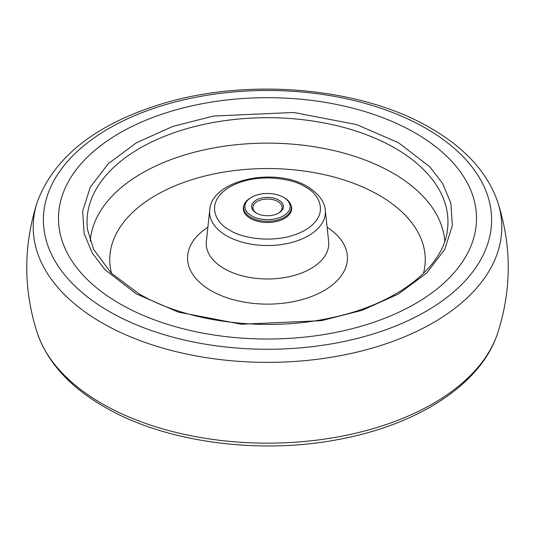 <?xml version="1.0" encoding="UTF-8"?>
<svg xmlns="http://www.w3.org/2000/svg" width="535" height="535" viewBox="0 0 535 535"><rect width="100%" height="100%" fill="white"/><g stroke="black" fill="none" stroke-linecap="round" stroke-linejoin="round"><path stroke-width="0.8" d="M415.3 133.028A209.018 120.676 180 0 1 415.3 303.686A209.018 120.676 180 0 1 119.7 303.686A209.018 120.676 180 0 1 119.7 133.028A209.018 120.676 180 0 1 415.3 133.028M244.047 205.099A24.195 13.97 0 0 0 243.305 208.53A24.195 13.97 0 0 0 250.393 218.407A24.195 13.97 0 0 0 276.762 221.436A24.195 13.97 0 0 0 291.695 208.53A24.195 13.97 0 0 0 290.953 205.099M284.352 197.816L283.503 197.321L284.352 197.816A23.834 13.763 180 0 1 291.334 207.547A23.834 13.763 180 0 1 276.622 220.26A23.834 13.763 180 0 1 250.647 217.277A23.834 13.763 180 0 1 243.666 207.547A23.834 13.763 180 0 1 250.647 197.816L251.497 197.321A22.631 13.067 180 0 1 283.503 197.321L283.503 197.321A22.631 13.067 180 0 1 283.503 215.799A22.631 13.067 180 0 1 251.497 215.799A22.631 13.067 180 0 1 251.497 197.321M278.735 200.077A15.889 9.175 0 0 0 256.265 200.077A15.889 9.175 0 0 0 256.265 213.05L256.265 213.05A15.889 9.175 0 0 0 278.735 213.05A15.889 9.175 0 0 0 278.735 200.077M278.294 213.298A14.686 8.48 0 0 0 282.186 207.547A14.686 8.48 0 0 0 277.886 201.548A14.686 8.48 0 0 0 261.882 199.709A14.686 8.48 0 0 0 252.814 207.547A14.686 8.48 0 0 0 256.706 213.298M497.61 333.325C481.467 383.08 421.139 422.69 345.102 438.165C263.207 455.626 166.024 443.174 104.044 406.694C69.878 386.945 47.655 362.489 37.39 333.325A234.283 135.261 -0 0 0 101.837 403.544A234.283 135.261 -0 0 0 336.321 437.195A234.283 135.261 -0 0 0 497.61 333.325C511.774 289.442 511.774 245.558 497.61 201.675A234.283 135.261 180 0 1 377.188 346.627A234.283 135.261 180 0 1 101.837 322.745A234.283 135.261 180 0 1 37.39 201.675C54.209 157.484 94.628 125.21 158.641 104.867C245.552 77.067 360.898 86.764 430.956 128.306C465.122 148.055 487.345 172.511 497.61 201.675M109.026 311.363A224.118 129.396 180 0 1 109.026 128.373A224.118 129.396 180 0 1 425.974 128.373A224.118 129.396 180 0 1 425.974 311.363A224.118 129.396 180 0 1 109.026 311.363M398.495 142.731L356.577 124.575L293.702 112.477L213.559 116.035L172.778 126.441L136.505 142.731L108.291 163.67L90.275 187.217L82.671 211.104L84.109 233.481L92.348 253.195L105.067 269.787L136.505 293.983L178.422 312.139L241.298 324.237L321.441 320.679L362.222 310.273L398.495 293.983L426.709 273.044L444.725 249.497L452.329 225.609L450.891 203.233L442.652 183.518L429.933 166.927L398.495 142.731M87.533 229.622A180.462 104.191 180 0 1 192.286 127.169A180.462 104.191 180 0 1 395.111 148.202A180.462 104.191 180 0 1 447.467 229.622C443.655 267.112 397.11 303.893 332.288 317.563C267.025 332.429 187.544 322.545 138.913 293.748L111.16 273.044L93.605 249.37L87.533 229.622M423.432 273.438A157.758 91.084 0 0 0 379.054 195.228A157.758 91.084 0 0 0 155.946 195.228A157.758 91.084 0 0 0 111.568 273.438M444.759 241.238A177.419 102.432 0 0 0 392.951 173.126A177.419 102.432 0 0 0 203.073 150.114A177.419 102.432 0 0 0 90.241 241.238M224.178 268.63A61.264 35.37 0 0 0 224.58 268.858A61.264 35.37 0 0 0 292.939 275.792A61.264 35.37 0 0 0 328.644 241.432L325.273 210.048A57.887 33.417 180 0 1 291.294 242.582A57.887 33.417 180 0 1 226.566 235.748A57.887 33.417 180 0 1 209.727 210.048L206.356 241.432A61.264 35.37 0 0 0 224.178 268.63M327.119 227.221A79.942 46.157 180 0 1 324.029 290.605A79.942 46.157 180 0 1 211.492 290.906A79.942 46.157 180 0 1 207.881 227.221M229.956 230.204C217.471 224.733 202.685 203.193 229.956 186.855C258.258 171.106 295.567 179.646 305.044 186.855C317.529 192.326 332.315 213.866 305.044 230.204C276.742 245.946 239.433 237.413 229.956 230.204M325.273 210.048C325.113 205.547 322.264 195.723 307.451 186.615C275.438 166.726 211.673 179.459 209.727 210.048M291.334 207.547L291.334 210.93M37.39 201.675C23.226 245.558 23.226 289.442 37.39 333.325M243.666 207.547L243.666 210.93"/></g></svg>
